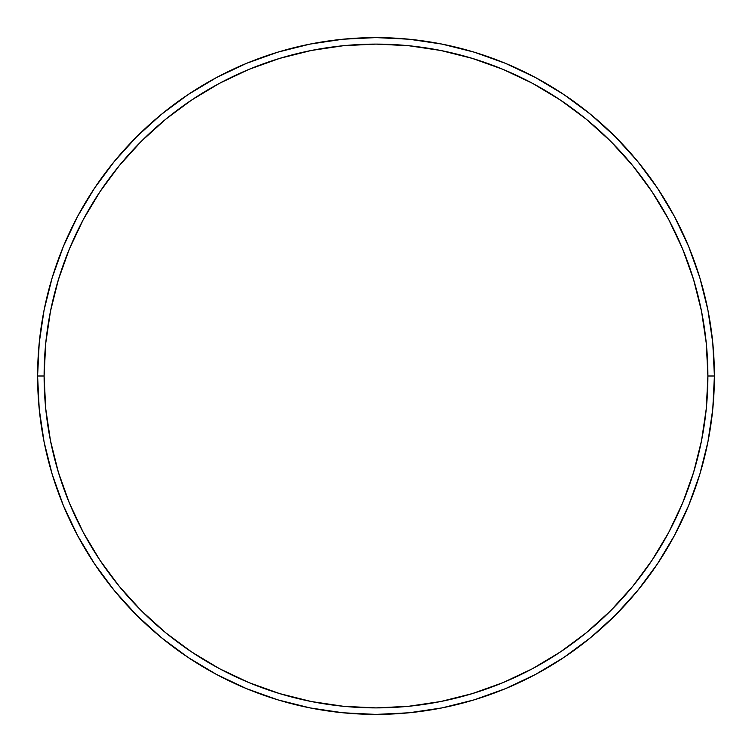 <?xml version="1.0" encoding="UTF-8"?>
<svg xmlns="http://www.w3.org/2000/svg" width="752" height="752" viewBox="0 0 752 752"><rect width="100%" height="100%" fill="white"/><g stroke="black" fill="none" stroke-linecap="round" stroke-linejoin="round"><path stroke-width="1.13" d="M37.6 376L44.105 376A331.895 331.895 0 0 1 376 44.105A331.895 331.895 0 0 1 707.895 376L714.4 376A338.4 338.4 0 0 0 376 37.6A338.4 338.4 0 0 0 37.6 376A338.4 338.4 0 0 1 376 37.6A338.4 338.4 0 0 1 714.4 376A338.4 338.4 0 0 1 376 714.4A338.4 338.4 0 0 1 37.6 376L39.226 342.827L44.105 309.984L52.17 277.77L63.356 246.496L77.559 216.482L94.63 187.991L114.417 161.323L136.714 136.714L161.323 114.417L187.991 94.63L216.482 77.559L246.496 63.356L277.77 52.17L309.984 44.105L342.827 39.226L376 37.6L409.173 39.226L442.016 44.105L474.23 52.17L505.504 63.356L535.518 77.559L564.009 94.63L590.677 114.417L615.286 136.714L637.583 161.323L657.37 187.991L674.441 216.482L688.644 246.496L699.83 277.77L707.895 309.984L712.774 342.827L714.4 376L712.774 409.173L707.895 442.016L699.83 474.23L688.644 505.504L674.441 535.518L657.37 564.009L637.583 590.677L615.286 615.286L590.677 637.583L564.009 657.37L535.518 674.441L505.504 688.644L474.23 699.83L442.016 707.895L409.173 712.774L376 714.4L342.827 712.774L309.984 707.895L277.77 699.83L246.496 688.644L216.482 674.441L187.991 657.37L161.323 637.583L136.714 615.286L114.417 590.677L94.63 564.009L77.559 535.518L63.356 505.504L52.17 474.23L44.105 442.016L39.226 409.173L37.6 376A338.4 338.4 0 0 0 376 714.4A338.4 338.4 0 0 0 714.4 376L707.895 376L706.297 343.467L701.513 311.253L693.598 279.659L682.628 248.987L668.707 219.546L651.956 191.61L632.554 165.449L610.68 141.32L586.551 119.446L560.39 100.044L532.454 83.293L503.013 69.372L472.341 58.402L440.747 50.487L408.533 45.703L376 44.105L343.467 45.703L311.253 50.487L279.659 58.402L248.987 69.372L219.546 83.293L191.61 100.044L165.449 119.446L141.32 141.32L119.446 165.449L100.044 191.61L83.293 219.546L69.372 248.987L58.402 279.659L50.487 311.253L45.703 343.467L44.105 376L45.703 408.533L50.487 440.747L58.402 472.341L69.372 503.013L83.293 532.454L100.044 560.39L119.446 586.551L141.32 610.68L165.449 632.554L191.61 651.956L219.546 668.707L248.987 682.628L279.659 693.598L311.253 701.513L343.467 706.297L376 707.895L408.533 706.297L440.747 701.513L472.341 693.598L503.013 682.628L532.454 668.707L560.39 651.956L586.551 632.554L610.68 610.68L632.554 586.551L651.956 560.39L668.707 532.454L682.628 503.013L693.598 472.341L701.513 440.747L706.297 408.533L707.895 376A331.895 331.895 0 0 1 376 707.895A331.895 331.895 0 0 1 44.105 376L37.6 376"/></g></svg>
